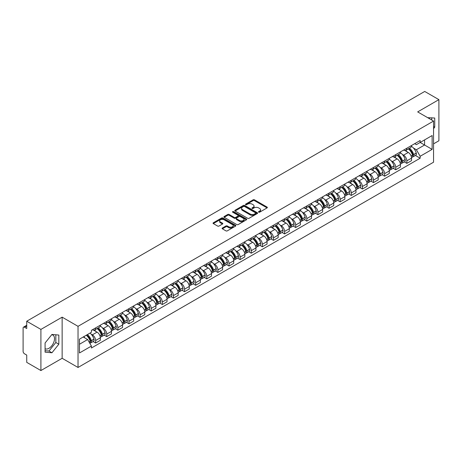 <?xml version="1.0" encoding="UTF-8"?>
<svg xmlns="http://www.w3.org/2000/svg" width="462" height="462" viewBox="0 0 462 462"><rect width="100%" height="100%" fill="white"/><g stroke="black" fill="none" stroke-linecap="round" stroke-linejoin="round"><path stroke-width="0.69" d="M258.662 212.191A0.693 0.398 0 0 0 259.644 212.191L267.076 207.9A0.988 0.572 0 0 0 267.365 207.502A0.988 0.572 0 0 0 267.076 207.097L254.487 199.827A0.988 0.572 0 0 0 253.089 199.827L245.657 204.117A0.693 0.398 0 0 0 245.455 204.4A0.693 0.398 0 0 0 245.657 204.683A0.693 0.398 0 0 0 246.633 204.683L247.597 204.129A3.165 1.825 0 0 1 252.073 204.129L253.124 204.735A3.165 1.825 0 0 1 254.048 206.023A3.165 1.825 0 0 1 253.124 207.317L252.16 207.871A0.693 0.398 0 0 0 251.957 208.154A0.693 0.398 0 0 0 252.16 208.437A0.693 0.398 0 0 0 253.141 208.437L254.1 207.883A3.165 1.825 0 0 1 258.576 207.883L259.627 208.489A3.165 1.825 0 0 1 260.551 209.783A3.165 1.825 0 0 1 259.627 211.07L258.662 211.625A0.693 0.398 0 0 0 258.46 211.908A0.693 0.398 0 0 0 258.662 212.191L258.662 211.625M427.72 117.7A7.86 4.539 -60 0 1 428.794 118.047A7.86 4.539 -60 0 1 429.631 118.803M51.732 334.713A7.86 4.539 -60 0 1 52.893 335.071A7.86 4.539 -60 0 1 54.094 341.372A7.86 4.539 -60 0 1 48.96 348.296A7.86 4.539 -60 0 1 45.08 348.712M222.384 228.009A0.988 0.572 0 0 0 222.095 228.413A0.988 0.572 0 0 0 222.384 228.817L225.918 230.856A0.988 0.572 0 0 0 227.316 230.856L235.568 226.091A0.988 0.572 0 0 0 235.857 225.687A0.988 0.572 0 0 0 235.568 225.283L222.979 218.018A0.988 0.572 0 0 0 221.581 218.018L213.328 222.782A0.988 0.572 0 0 0 213.04 223.186A0.988 0.572 0 0 0 213.328 223.591L217.596 226.051A0.988 0.572 0 0 0 218.994 226.051L222.528 224.012A0.988 0.572 0 0 0 222.817 223.608A0.988 0.572 0 0 0 222.528 223.204L220.409 221.985A2.645 1.525 0 0 1 219.635 220.905A2.645 1.525 0 0 1 221.269 219.49A2.645 1.525 0 0 1 224.151 219.825L232.438 224.607A2.645 1.525 0 0 1 233.212 225.687A2.645 1.525 0 0 1 231.583 227.102A2.645 1.525 0 0 1 228.696 226.767L227.316 225.97A0.988 0.572 0 0 0 225.918 225.97L222.384 228.009L222.384 228.817M78.032 326.328L62.145 317.157L40.91 329.412L26.732 321.229L424.722 91.453L438.9 99.636L417.671 111.896L433.558 121.067L78.032 326.328L78.032 367.463L433.558 162.202L433.558 121.067M247.667 218.301A0.988 0.572 0 0 0 249.064 218.301L257.317 213.536A0.988 0.572 0 0 0 257.605 213.132A0.988 0.572 0 0 0 257.317 212.728L244.727 205.457A0.988 0.572 0 0 0 243.33 205.457L235.077 210.222A0.988 0.572 0 0 0 234.788 210.626A0.988 0.572 0 0 0 235.077 211.03L247.667 218.301M232.94 212.341A0.693 0.398 0 0 1 233.645 212.439L233.645 211.619L246.442 219.005A0.988 0.572 0 0 1 246.731 219.41A0.988 0.572 0 0 1 246.442 219.814L238.19 224.578A0.988 0.572 0 0 1 236.792 224.578L224.203 217.307L227.737 215.286L227.737 214.466L224.203 216.505A0.988 0.572 0 0 0 223.914 216.909A0.988 0.572 0 0 0 224.203 217.307L224.203 216.505M227.737 215.286A0.988 0.572 0 0 1 229.135 215.286L229.135 214.466A0.988 0.572 0 0 0 227.737 214.466M229.135 214.466L234.24 217.411A0.988 0.572 0 0 0 235.637 217.411L237.982 216.06A0.988 0.572 0 0 0 238.271 215.656A0.988 0.572 0 0 0 237.982 215.252L232.663 212.185A0.693 0.398 0 0 1 232.461 211.902A0.693 0.398 0 0 1 232.888 211.532A0.693 0.398 0 0 1 233.645 211.619M40.91 329.412L40.91 370.547L26.732 362.364L26.732 355.082L24.526 353.805A2.015 1.161 -120 0 1 23.1 351.339L23.1 328.055A2.015 1.161 -120 0 1 23.516 327.136L26.732 325.277M433.558 143.855L438.9 140.771L438.9 99.636M40.91 370.547L62.145 358.293L78.032 367.463M26.732 321.229L26.732 328.511L24.526 327.235A2.015 1.161 -120 0 0 23.516 327.136M406.837 148.215A4.637 2.674 60 0 1 405.879 150.3L410.579 147.58A4.637 2.674 -120 0 0 411.538 145.501M402.373 154.487L403.563 155.168A4.637 2.674 60 0 1 406.837 160.845L411.544 158.131A4.637 2.674 -120 0 0 408.264 152.454L404.897 150.508M411.544 158.131L411.544 160.637L406.837 163.357L404.29 161.885M405.879 150.3A4.637 2.674 60 0 1 403.597 150.086M406.837 160.845L406.837 163.357M395.726 154.631A4.637 2.674 60 0 1 394.762 156.716L399.468 154.002A4.637 2.674 -120 0 0 400.427 151.917M393.174 168.301L395.726 169.773L400.427 167.059L400.427 164.547A4.637 2.674 -120 0 0 397.147 158.87L393.786 156.93M394.762 156.716A4.637 2.674 60 0 1 392.481 156.508M391.262 160.903L392.446 161.585A4.637 2.674 60 0 1 395.726 167.261L395.726 169.773M384.609 161.053A4.637 2.674 60 0 1 383.651 163.132L388.351 160.418A4.637 2.674 -120 0 0 389.31 158.339M382.057 174.717L384.609 176.189L389.31 173.475L389.31 170.963A4.637 2.674 -120 0 0 386.036 165.286L382.669 163.346M383.651 163.132A4.637 2.674 60 0 1 381.369 162.924M380.145 167.319L381.335 168.001A4.637 2.674 60 0 1 384.609 173.677L384.609 176.189M373.492 167.469A4.637 2.674 60 0 1 372.534 169.548L377.235 166.834A4.637 2.674 -120 0 0 378.199 164.755M370.946 181.133L373.492 182.606L378.199 179.891L378.199 177.379A4.637 2.674 -120 0 0 374.919 171.702L371.552 169.762M372.534 169.548A4.637 2.674 60 0 1 370.253 169.34M369.034 173.735L370.218 174.422A4.637 2.674 60 0 1 373.492 180.099L373.492 182.606M362.381 173.885A4.637 2.674 60 0 1 361.423 175.964L366.123 173.25A4.637 2.674 -120 0 0 367.082 171.171M359.829 187.549L362.381 189.022L367.082 186.307L367.082 183.801A4.637 2.674 -120 0 0 363.808 178.124L360.441 176.178M361.423 175.964A4.637 2.674 60 0 1 359.141 175.756M357.917 180.151L359.101 180.838A4.637 2.674 60 0 1 362.381 186.515L362.381 189.022M351.264 180.301A4.637 2.674 60 0 1 350.306 182.38L355.007 179.666A4.637 2.674 -120 0 0 355.965 177.587M348.718 193.965L351.264 195.438L355.965 192.723L355.965 190.217A4.637 2.674 -120 0 0 352.691 184.54L349.324 182.594M350.306 182.38A4.637 2.674 60 0 1 348.025 182.172M346.8 186.567L347.99 187.254A4.637 2.674 60 0 1 351.264 192.931L351.264 195.438M340.153 186.717A4.637 2.674 60 0 1 339.189 188.802L343.895 186.082A4.637 2.674 -120 0 0 344.854 184.003M337.601 200.387L340.153 201.854L344.854 199.139L344.854 196.633A4.637 2.674 -120 0 0 341.574 190.956L338.213 189.01M339.189 188.802A4.637 2.674 60 0 1 336.908 188.588M335.689 192.989L336.873 193.67A4.637 2.674 60 0 1 340.153 199.347L340.153 201.854M329.036 193.133A4.637 2.674 60 0 1 328.078 195.218L332.779 192.504A4.637 2.674 -120 0 0 333.737 190.419M326.484 206.803L329.036 208.275L333.737 205.561L333.737 203.049A4.637 2.674 -120 0 0 330.463 197.372L327.096 195.432M328.078 195.218A4.637 2.674 60 0 1 325.797 195.004M324.572 199.405L325.756 200.086A4.637 2.674 60 0 1 329.036 205.763L329.036 208.275M317.92 199.555A4.637 2.674 60 0 1 316.961 201.634L321.662 198.92A4.637 2.674 -120 0 0 322.626 196.835M315.373 213.219L317.92 214.691L322.626 211.977L322.626 209.465A4.637 2.674 -120 0 0 319.346 203.788L315.979 201.848M316.961 201.634A4.637 2.674 60 0 1 314.68 201.426M313.461 205.821L314.645 206.502A4.637 2.674 60 0 1 317.92 212.179L317.92 214.691M306.808 205.971A4.637 2.674 60 0 1 305.85 208.05L310.551 205.336A4.637 2.674 -120 0 0 311.509 203.257M304.256 219.635L306.808 221.107L311.509 218.393L311.509 215.881A4.637 2.674 -120 0 0 308.235 210.204L304.868 208.264M305.85 208.05A4.637 2.674 60 0 1 303.563 207.842M302.344 212.237L303.528 212.924A4.637 2.674 60 0 1 306.808 218.595L306.808 221.107M295.692 212.387A4.637 2.674 60 0 1 294.733 214.466L299.434 211.752A4.637 2.674 -120 0 0 300.392 209.673M293.145 226.051L295.692 227.523L300.392 224.809L300.392 222.303A4.637 2.674 -120 0 0 297.118 216.626L293.751 214.68M294.733 214.466A4.637 2.674 60 0 1 292.452 214.258M291.227 218.653L292.417 219.34A4.637 2.674 60 0 1 295.692 225.017L295.692 227.523M284.58 218.803A4.637 2.674 60 0 1 283.616 220.882L288.323 218.168A4.637 2.674 -120 0 0 289.281 216.089M282.028 232.467L284.58 233.939L289.281 231.225L289.281 228.719A4.637 2.674 -120 0 0 286.001 223.042L282.64 221.096M283.616 220.882A4.637 2.674 60 0 1 281.335 220.674M280.116 225.069L281.3 225.756A4.637 2.674 60 0 1 284.58 231.433L284.58 233.939M273.464 225.219A4.637 2.674 60 0 1 272.505 227.304L277.206 224.584A4.637 2.674 -120 0 0 278.164 222.505M270.911 238.889L273.464 240.356L278.164 237.641L278.164 235.135A4.637 2.674 -120 0 0 274.89 229.458L271.523 227.512M272.505 227.304A4.637 2.674 60 0 1 270.224 227.09M269 231.485L270.183 232.172A4.637 2.674 60 0 1 273.464 237.849L273.464 240.356M262.347 231.635A4.637 2.674 60 0 1 261.388 233.72L266.089 231.006A4.637 2.674 -120 0 0 267.053 228.921M259.8 245.305L262.347 246.777L267.053 244.063L267.053 241.551A4.637 2.674 -120 0 0 263.773 235.874L260.406 233.934M261.388 233.72A4.637 2.674 60 0 1 259.107 233.506M257.888 237.907L259.072 238.588A4.637 2.674 60 0 1 262.347 244.265L262.347 246.777M251.236 238.057A4.637 2.674 60 0 1 250.277 240.136L254.978 237.422A4.637 2.674 -120 0 0 255.936 235.337M248.683 251.721L251.236 253.193L255.936 250.479L255.936 247.967A4.637 2.674 -120 0 0 252.662 242.29L249.295 240.35M250.277 240.136A4.637 2.674 60 0 1 247.99 239.928M246.772 244.323L247.955 245.004A4.637 2.674 60 0 1 251.236 250.681L251.236 253.193M240.119 244.473A4.637 2.674 60 0 1 239.16 246.552L243.861 243.838A4.637 2.674 -120 0 0 244.82 241.759M237.572 258.137L240.119 259.609L244.82 256.895L244.82 254.383A4.637 2.674 -120 0 0 241.545 248.706L238.178 246.766M239.16 246.552A4.637 2.674 60 0 1 236.879 246.344M235.655 250.739L236.844 251.42A4.637 2.674 60 0 1 240.119 257.097L240.119 259.609M229.008 250.889A4.637 2.674 60 0 1 228.043 252.968L232.75 250.254A4.637 2.674 -120 0 0 233.708 248.175M226.455 264.553L229.008 266.025L233.708 263.311L233.708 260.805A4.637 2.674 -120 0 0 230.428 255.128L227.061 253.182M228.043 252.968A4.637 2.674 60 0 1 225.762 252.76M224.544 257.155L225.727 257.842A4.637 2.674 60 0 1 229.008 263.519L229.008 266.025M217.891 257.305A4.637 2.674 60 0 1 216.932 259.384L221.633 256.67A4.637 2.674 -120 0 0 222.592 254.591M215.338 270.969L217.891 272.441L222.592 269.727L222.592 267.221A4.637 2.674 -120 0 0 219.317 261.544L215.95 259.598M216.932 259.384A4.637 2.674 60 0 1 214.651 259.176M213.427 263.571L214.611 264.258A4.637 2.674 60 0 1 217.891 269.935L217.891 272.441M206.774 263.721A4.637 2.674 60 0 1 205.815 265.8L210.516 263.086A4.637 2.674 -120 0 0 211.481 261.007M204.227 277.385L206.774 278.857L211.481 276.143L211.481 273.637A4.637 2.674 -120 0 0 208.2 267.96L204.833 266.014M205.815 265.8A4.637 2.674 60 0 1 203.534 265.592M202.316 269.987L203.499 270.674A4.637 2.674 60 0 1 206.774 276.351L206.774 278.857M195.663 270.137A4.637 2.674 60 0 1 194.704 272.222L199.405 269.508A4.637 2.674 -120 0 0 200.364 267.423M193.11 283.807L195.663 285.279L200.364 282.559L200.364 280.053A4.637 2.674 -120 0 0 197.083 274.376L193.722 272.436M194.704 272.222A4.637 2.674 60 0 1 192.417 272.008M191.199 276.409L192.383 277.09A4.637 2.674 60 0 1 195.663 282.767L195.663 285.279M184.546 276.559A4.637 2.674 60 0 1 183.587 278.638L188.288 275.924A4.637 2.674 -120 0 0 189.247 273.839M181.999 290.223L184.546 291.695L189.247 288.981L189.247 286.469A4.637 2.674 -120 0 0 185.972 280.792L182.606 278.852M183.587 278.638A4.637 2.674 60 0 1 181.306 278.43M180.082 282.825L181.271 283.506A4.637 2.674 60 0 1 184.546 289.183L184.546 291.695M173.429 282.975A4.637 2.674 60 0 1 172.47 285.054L177.177 282.34A4.637 2.674 -120 0 0 178.136 280.261M170.882 296.639L173.435 298.111L178.136 295.397L178.136 292.885A4.637 2.674 -120 0 0 174.855 287.208L171.489 285.268M172.47 285.054A4.637 2.674 60 0 1 170.189 284.846M168.971 289.241L170.155 289.922A4.637 2.674 60 0 1 173.435 295.599L173.435 298.111M162.318 289.391A4.637 2.674 60 0 1 161.359 291.47L166.06 288.756A4.637 2.674 -120 0 0 167.019 286.677M159.765 303.055L162.318 304.527L167.019 301.813L167.019 299.301A4.637 2.674 -120 0 0 163.744 293.63L160.378 291.684M161.359 291.47A4.637 2.674 60 0 1 159.078 291.262M157.854 295.657L159.038 296.344A4.637 2.674 60 0 1 162.318 302.021L162.318 304.527M151.201 295.807A4.637 2.674 60 0 1 150.242 297.886L154.943 295.172A4.637 2.674 -120 0 0 155.908 293.093M148.654 309.471L151.201 310.943L155.908 308.229L155.908 305.723A4.637 2.674 -120 0 0 152.627 300.046L149.261 298.1M150.242 297.886A4.637 2.674 60 0 1 147.961 297.678M146.743 302.073L147.927 302.76A4.637 2.674 60 0 1 151.201 308.437L151.201 310.943M140.09 302.223A4.637 2.674 60 0 1 139.126 304.302L143.832 301.588A4.637 2.674 -120 0 0 144.791 299.509M137.537 315.887L140.09 317.359L144.791 314.645L144.791 312.139A4.637 2.674 -120 0 0 141.511 306.462L138.15 304.516M139.126 304.302A4.637 2.674 60 0 1 136.844 304.094M135.626 308.489L136.81 309.176A4.637 2.674 60 0 1 140.09 314.853L140.09 317.359M128.973 308.639A4.637 2.674 60 0 1 128.014 310.724L132.715 308.01A4.637 2.674 -120 0 0 133.674 305.925M126.426 322.309L128.973 323.781L133.674 321.061L133.674 318.555A4.637 2.674 -120 0 0 130.4 312.878L127.033 310.938M128.014 310.724A4.637 2.674 60 0 1 125.733 310.51M124.509 314.911L125.699 315.592A4.637 2.674 60 0 1 128.973 321.269L128.973 323.781M117.856 315.055A4.637 2.674 60 0 1 116.898 317.14L121.604 314.426A4.637 2.674 -120 0 0 122.563 312.341M115.309 328.725L117.856 330.197L122.563 327.483L122.563 324.971A4.637 2.674 -120 0 0 119.283 319.294L115.916 317.354M116.898 317.14A4.637 2.674 60 0 1 114.616 316.932M113.398 321.327L114.582 322.008A4.637 2.674 60 0 1 117.856 327.685L117.856 330.197M106.745 321.477A4.637 2.674 60 0 1 105.786 323.556L110.487 320.842A4.637 2.674 -120 0 0 111.446 318.763M104.193 335.141L106.745 336.613L111.446 333.899L111.446 331.387A4.637 2.674 -120 0 0 108.172 325.71L104.805 323.77M105.786 323.556A4.637 2.674 60 0 1 103.505 323.348M102.281 327.743L103.465 328.424A4.637 2.674 60 0 1 106.745 334.101L106.745 336.613M95.628 327.893A4.637 2.674 60 0 1 94.67 329.972L99.37 327.258A4.637 2.674 -120 0 0 100.335 325.179M93.081 341.557L95.628 343.029L100.335 340.315L100.335 337.803A4.637 2.674 -120 0 0 97.055 332.126L93.688 330.186M94.67 329.972A4.637 2.674 60 0 1 92.388 329.764M91.164 334.159L92.354 334.846A4.637 2.674 60 0 1 95.628 340.523L95.628 343.029M414.714 143.67L416.383 144.641L432.132 135.545L424.578 139.905L424.578 145.01L416.383 149.74L413.49 148.065M79.458 344.265L87.653 339.535L91.424 346.073L79.458 352.985L79.458 339.16L91.424 332.253L91.424 330.318L420.16 140.523L420.16 142.458L432.132 149.37L420.16 156.277L416.383 149.74M432.132 135.545L432.132 149.37M91.424 346.073L91.424 348.007L420.16 158.212L420.16 156.277M433.558 128.655L434.73 127.194L434.73 118.029L427.656 117.66M62.145 317.157L62.145 358.293M45.08 352.159L51.958 352.772L58.83 344.219L58.83 335.054L51.958 334.436L45.08 342.989L45.08 352.159M87.653 339.535L83.235 336.983M415.402 155.463L420.16 158.212M431.739 120.022L431.739 117.758M433.558 126.519L434.73 127.194M45.08 350.698L48.96 351.045L55.838 342.492L55.838 334.783M48.96 351.045L51.958 352.772M55.838 342.492L58.83 344.219M258.939 212.289L259.627 211.896A3.165 1.825 0 0 0 260.551 210.603L260.551 209.783M254.048 206.023L254.048 206.849A3.165 1.825 0 0 1 253.124 208.143L252.437 208.535M267.076 207.097L267.076 207.9L254.487 200.652A0.988 0.572 0 0 0 253.089 200.652L245.934 204.782M257.317 212.728L257.317 213.536L244.727 206.283A0.988 0.572 0 0 0 243.33 206.283L235.094 211.042M255.567 213.415A0.693 0.398 0 0 0 255.775 213.132A0.693 0.398 0 0 0 255.567 212.849L244.519 206.468A0.693 0.398 0 0 0 243.543 206.468L242.527 207.057A3.165 1.825 0 0 0 241.597 208.345A3.165 1.825 0 0 0 242.527 209.638L250.081 213.998A3.165 1.825 0 0 0 254.556 213.998L255.567 213.415L255.567 214.235A0.693 0.398 0 0 0 255.775 213.952L255.775 213.132M241.597 208.345L241.597 209.171A3.165 1.825 0 0 0 242.527 210.464L242.527 209.638M255.567 214.235L254.556 214.824A3.165 1.825 0 0 1 250.081 214.824L242.527 210.464M229.135 215.286L234.24 218.231A0.988 0.572 0 0 0 235.637 218.231L237.982 216.88A0.988 0.572 0 0 0 238.271 216.476L238.271 215.656M233.645 212.439L246.431 219.82M239.535 220.472A2.645 1.525 0 0 0 242.423 220.801A2.645 1.525 0 0 0 244.052 219.392A2.645 1.525 0 0 0 243.278 218.312L240.361 216.626A0.988 0.572 0 0 0 238.958 216.626L236.619 217.977A0.988 0.572 0 0 0 236.33 218.382A0.988 0.572 0 0 0 236.619 218.786L239.535 220.472L239.535 221.292A2.645 1.525 0 0 0 242.423 221.621A2.645 1.525 0 0 0 244.052 220.212L244.052 219.392M236.33 218.382L236.33 219.202A0.988 0.572 0 0 0 236.619 219.606L236.619 218.786M239.535 221.292L236.619 219.606M233.212 225.687L233.212 226.513A2.645 1.525 0 0 1 231.583 227.922A2.645 1.525 0 0 1 228.696 227.593L227.316 226.796A0.988 0.572 0 0 0 225.918 226.796L222.401 228.823M219.635 220.905L219.635 221.725A2.645 1.525 0 0 0 220.409 222.805L220.409 221.985M222.511 224.018L220.409 222.805M235.568 225.283L235.568 226.091L222.979 218.838A0.988 0.572 0 0 0 221.581 218.838L213.34 223.596M408.587 148.735A6.347 3.667 60 0 1 408.622 148.752A6.347 3.667 60 0 1 412.797 154.447L412.832 154.579A1.236 0.71 60 0 1 412.641 155.55A1.236 0.71 60 0 1 412.612 155.561M408.31 148.891A7.658 4.424 60 0 1 412.52 155.215L412.554 155.342A2.547 1.467 60 0 1 412.156 157.34L411.521 157.709M412.589 156.78A2.547 1.467 -120 0 0 413.294 156.682A2.547 1.467 -120 0 0 413.698 154.683L413.657 154.556A7.658 4.424 -120 0 0 409.447 148.238M411.446 146.315A7.658 4.424 60 0 1 416.256 153.055L416.297 153.182A2.547 1.467 60 0 1 415.892 155.18L413.294 156.682M405.7 150.387A7.658 4.424 60 0 1 407.299 151.894M411.018 151.906L411.994 152.472M397.476 155.151A6.347 3.667 60 0 1 397.505 155.168A6.347 3.667 60 0 1 401.68 160.863L401.721 160.995A1.236 0.71 60 0 1 401.524 161.966A1.236 0.71 60 0 1 401.495 161.983M397.193 155.313A7.658 4.424 60 0 1 401.403 161.631L401.443 161.764A2.547 1.467 60 0 1 401.039 163.756L400.41 164.125M401.472 163.196A2.547 1.467 -120 0 0 402.177 163.098A2.547 1.467 -120 0 0 402.581 161.105L402.546 160.972A7.658 4.424 -120 0 0 398.336 154.655M400.329 152.731A7.658 4.424 60 0 1 405.145 159.471L405.18 159.604A2.547 1.467 60 0 1 404.781 161.596L402.177 163.098M394.583 156.803A7.658 4.424 60 0 1 396.182 158.316M399.907 158.322L400.883 158.888M386.359 161.567A6.347 3.667 60 0 1 386.388 161.585A6.347 3.667 60 0 1 390.569 167.284L390.604 167.411A1.236 0.71 60 0 1 390.407 168.382A1.236 0.71 60 0 1 390.384 168.399M386.082 161.729A7.658 4.424 60 0 1 390.292 168.047L390.326 168.18A2.547 1.467 60 0 1 389.922 170.178L389.293 170.542M390.361 169.612A2.547 1.467 -120 0 0 391.066 169.519A2.547 1.467 -120 0 0 391.464 167.521L391.429 167.388A7.658 4.424 -120 0 0 387.22 161.071M389.218 159.147A7.658 4.424 60 0 1 394.028 165.887L394.069 166.02A2.547 1.467 60 0 1 393.664 168.018L391.066 169.519M383.472 163.219A7.658 4.424 60 0 1 385.071 164.732M388.79 164.743L389.766 165.304M375.242 167.983A6.347 3.667 60 0 1 375.277 168.001A6.347 3.667 60 0 1 379.452 173.7L379.493 173.833A1.236 0.71 60 0 1 379.296 174.798A1.236 0.71 60 0 1 379.267 174.815M374.965 168.145A7.658 4.424 60 0 1 379.175 174.463L379.21 174.596A2.547 1.467 60 0 1 378.811 176.594L378.176 176.958M379.244 176.028A2.547 1.467 -120 0 0 379.949 175.935A2.547 1.467 -120 0 0 380.353 173.937L380.313 173.804A7.658 4.424 -120 0 0 376.108 167.487M378.101 165.569A7.658 4.424 60 0 1 382.917 172.303L382.952 172.436A2.547 1.467 60 0 1 382.553 174.434L379.949 175.935M372.355 169.635A7.658 4.424 60 0 1 373.954 171.148M377.679 171.159L378.655 171.72M364.131 174.399A6.347 3.667 60 0 1 364.16 174.422A6.347 3.667 60 0 1 368.341 180.116L368.376 180.249A1.236 0.71 60 0 1 368.179 181.22A1.236 0.71 60 0 1 368.15 181.231M363.854 174.561A7.658 4.424 60 0 1 368.058 180.879L368.099 181.012A2.547 1.467 60 0 1 367.694 183.01L367.065 183.374M368.133 182.444A2.547 1.467 -120 0 0 368.838 182.351A2.547 1.467 -120 0 0 369.236 180.353L369.202 180.22A7.658 4.424 -120 0 0 364.992 173.903M366.984 171.985A7.658 4.424 60 0 1 371.8 178.719L371.841 178.852A2.547 1.467 60 0 1 371.436 180.85L368.838 182.351M361.238 176.057A7.658 4.424 60 0 1 362.837 177.564M366.562 177.575L367.538 178.136M353.014 180.821A6.347 3.667 60 0 1 353.049 180.838A6.347 3.667 60 0 1 357.224 186.532L357.259 186.665A1.236 0.71 60 0 1 357.068 187.636A1.236 0.71 60 0 1 357.039 187.647M352.737 180.977A7.658 4.424 60 0 1 356.947 187.295L356.982 187.428A2.547 1.467 60 0 1 356.583 189.426L355.948 189.79M357.016 188.866A2.547 1.467 -120 0 0 357.721 188.767A2.547 1.467 -120 0 0 358.125 186.769L358.085 186.636A7.658 4.424 -120 0 0 353.875 180.319M355.873 178.401A7.658 4.424 60 0 1 360.683 185.135L360.724 185.268A2.547 1.467 60 0 1 360.32 187.266L357.721 188.767M350.127 182.473A7.658 4.424 60 0 1 351.726 183.98M355.445 183.992L356.421 184.557M341.903 187.237A6.347 3.667 60 0 1 341.932 187.254A6.347 3.667 60 0 1 346.107 192.949L346.148 193.081A1.236 0.71 60 0 1 345.951 194.052A1.236 0.71 60 0 1 345.923 194.063M341.62 187.393A7.658 4.424 60 0 1 345.83 193.717L345.871 193.844A2.547 1.467 60 0 1 345.466 195.842L344.831 196.206M345.899 195.282A2.547 1.467 -120 0 0 346.604 195.183A2.547 1.467 -120 0 0 347.008 193.185L346.974 193.058A7.658 4.424 -120 0 0 342.764 186.735M344.756 184.817A7.658 4.424 60 0 1 349.572 191.557L349.607 191.684A2.547 1.467 60 0 1 349.208 193.682L346.604 195.183M339.01 188.889A7.658 4.424 60 0 1 340.609 190.396M344.334 190.408L345.31 190.973M330.786 193.653A6.347 3.667 60 0 1 330.815 193.67A6.347 3.667 60 0 1 334.996 199.365L335.031 199.497A1.236 0.71 60 0 1 334.834 200.468A1.236 0.71 60 0 1 334.811 200.485M330.509 193.815A7.658 4.424 60 0 1 334.719 200.133L334.754 200.26A2.547 1.467 60 0 1 334.349 202.258L333.72 202.627M334.788 201.698A2.547 1.467 -120 0 0 335.493 201.599A2.547 1.467 -120 0 0 335.891 199.607L335.857 199.474A7.658 4.424 -120 0 0 331.647 193.156M333.645 191.233A7.658 4.424 60 0 1 338.455 197.973L338.496 198.106A2.547 1.467 60 0 1 338.092 200.098L335.493 201.599M327.899 195.305A7.658 4.424 60 0 1 329.493 196.818M333.218 196.824L334.193 197.389M319.669 200.069A6.347 3.667 60 0 1 319.704 200.086A6.347 3.667 60 0 1 323.879 205.786L323.92 205.913A1.236 0.71 60 0 1 323.723 206.884A1.236 0.71 60 0 1 323.695 206.901M319.392 200.231A7.658 4.424 60 0 1 323.602 206.549L323.637 206.681A2.547 1.467 60 0 1 323.238 208.68L322.603 209.043M323.671 208.114A2.547 1.467 -120 0 0 324.376 208.021A2.547 1.467 -120 0 0 324.78 206.023L324.74 205.89A7.658 4.424 -120 0 0 320.536 199.572M322.528 197.649A7.658 4.424 60 0 1 327.344 204.389L327.379 204.522A2.547 1.467 60 0 1 326.981 206.52L324.376 208.021M316.782 201.721A7.658 4.424 60 0 1 318.382 203.234M322.106 203.245L323.082 203.806M308.558 206.485A6.347 3.667 60 0 1 308.587 206.502A6.347 3.667 60 0 1 312.762 212.202L312.803 212.335A1.236 0.71 60 0 1 312.607 213.3A1.236 0.71 60 0 1 312.578 213.317M308.281 206.647A7.658 4.424 60 0 1 312.485 212.965L312.526 213.097A2.547 1.467 60 0 1 312.121 215.096L311.492 215.459M312.56 214.53A2.547 1.467 -120 0 0 313.265 214.437A2.547 1.467 -120 0 0 313.663 212.439L313.629 212.306A7.658 4.424 -120 0 0 309.419 205.988M311.411 204.071A7.658 4.424 60 0 1 316.227 210.805L316.268 210.938A2.547 1.467 60 0 1 315.864 212.936L313.265 214.437M305.665 208.137A7.658 4.424 60 0 1 307.265 209.65M310.99 209.661L311.966 210.222M297.441 212.901A6.347 3.667 60 0 1 297.476 212.924A6.347 3.667 60 0 1 301.651 218.618L301.686 218.751A1.236 0.71 60 0 1 301.495 219.716A1.236 0.71 60 0 1 301.467 219.733M297.164 213.063A7.658 4.424 60 0 1 301.374 219.381L301.409 219.514A2.547 1.467 60 0 1 301.01 221.512L300.375 221.875M301.443 220.946A2.547 1.467 -120 0 0 302.148 220.853A2.547 1.467 -120 0 0 302.552 218.855L302.512 218.722A7.658 4.424 -120 0 0 298.302 212.405M300.3 210.487A7.658 4.424 60 0 1 305.111 217.221L305.151 217.354A2.547 1.467 60 0 1 304.747 219.352L302.148 220.853M294.554 214.559A7.658 4.424 60 0 1 296.154 216.066M299.873 216.077L300.849 216.638M286.325 219.323A6.347 3.667 60 0 1 286.359 219.34A6.347 3.667 60 0 1 290.534 225.034L290.575 225.167A1.236 0.71 60 0 1 290.379 226.137A1.236 0.71 60 0 1 290.35 226.149M286.047 219.479A7.658 4.424 60 0 1 290.257 225.797L290.298 225.93A2.547 1.467 60 0 1 289.893 227.928L289.258 228.292M290.327 227.368A2.547 1.467 -120 0 0 291.031 227.269A2.547 1.467 -120 0 0 291.435 225.271L291.401 225.138A7.658 4.424 -120 0 0 287.191 218.821M289.183 216.903A7.658 4.424 60 0 1 293.999 223.637L294.034 223.77A2.547 1.467 60 0 1 293.636 225.768L291.031 227.269M283.437 220.975A7.658 4.424 60 0 1 285.037 222.482M288.762 222.493L289.738 223.059M275.213 225.739A6.347 3.667 60 0 1 275.242 225.756A6.347 3.667 60 0 1 279.423 231.45L279.458 231.583A1.236 0.71 60 0 1 279.262 232.553A1.236 0.71 60 0 1 279.239 232.565M274.936 225.895A7.658 4.424 60 0 1 279.146 232.219L279.181 232.346A2.547 1.467 60 0 1 278.777 234.344L278.147 234.708M279.215 233.784A2.547 1.467 -120 0 0 279.92 233.685A2.547 1.467 -120 0 0 280.318 231.687L280.284 231.56A7.658 4.424 -120 0 0 276.074 225.237M278.072 223.319A7.658 4.424 60 0 1 282.883 230.059L282.923 230.186A2.547 1.467 60 0 1 282.519 232.184L279.92 233.685M272.326 227.391A7.658 4.424 60 0 1 273.92 228.898M277.645 228.909L278.621 229.475M264.097 232.155A6.347 3.667 60 0 1 264.131 232.172A6.347 3.667 60 0 1 268.307 237.866L268.347 237.999A1.236 0.71 60 0 1 268.151 238.97A1.236 0.71 60 0 1 268.122 238.987M263.819 232.317A7.658 4.424 60 0 1 268.029 238.635L268.064 238.762A2.547 1.467 60 0 1 267.665 240.76L267.03 241.129M268.099 240.2A2.547 1.467 -120 0 0 268.803 240.101A2.547 1.467 -120 0 0 269.207 238.103L269.167 237.976A7.658 4.424 -120 0 0 264.963 231.658M266.955 229.735A7.658 4.424 60 0 1 271.772 236.475L271.806 236.608A2.547 1.467 60 0 1 271.402 238.6L268.803 240.101M261.209 233.807A7.658 4.424 60 0 1 262.809 235.314M266.534 235.325L267.51 235.891M252.985 238.571A6.347 3.667 60 0 1 253.014 238.588A6.347 3.667 60 0 1 257.19 244.288L257.23 244.415A1.236 0.71 60 0 1 257.034 245.386A1.236 0.71 60 0 1 257.005 245.403M252.708 238.733A7.658 4.424 60 0 1 256.912 245.051L256.953 245.183A2.547 1.467 60 0 1 256.549 247.182L255.919 247.545M256.988 246.616A2.547 1.467 -120 0 0 257.692 246.523A2.547 1.467 -120 0 0 258.091 244.525L258.056 244.392A7.658 4.424 -120 0 0 253.846 238.074M255.838 236.151A7.658 4.424 60 0 1 260.655 242.891L260.689 243.024A2.547 1.467 60 0 1 260.291 245.022L257.692 246.523M250.092 240.223A7.658 4.424 60 0 1 251.692 241.736M255.417 241.742L256.393 242.307M241.869 244.987A6.347 3.667 60 0 1 241.903 245.004A6.347 3.667 60 0 1 246.079 250.704L246.113 250.831A1.236 0.71 60 0 1 245.923 251.802A1.236 0.71 60 0 1 245.894 251.819M241.591 245.149A7.658 4.424 60 0 1 245.801 251.467L245.836 251.599A2.547 1.467 60 0 1 245.438 253.598L244.802 253.961M245.871 253.032A2.547 1.467 -120 0 0 246.575 252.939A2.547 1.467 -120 0 0 246.979 250.941L246.939 250.808A7.658 4.424 -120 0 0 242.729 244.49M244.727 242.573A7.658 4.424 60 0 1 249.538 249.307L249.578 249.44A2.547 1.467 60 0 1 249.174 251.438L246.575 252.939M238.981 246.639A7.658 4.424 60 0 1 240.581 248.152M244.3 248.163L245.276 248.723M230.752 251.403A6.347 3.667 60 0 1 230.786 251.42A6.347 3.667 60 0 1 234.962 257.12L235.002 257.253A1.236 0.71 60 0 1 234.806 258.218A1.236 0.71 60 0 1 234.777 258.235M230.474 251.565A7.658 4.424 60 0 1 234.684 257.883L234.725 258.015A2.547 1.467 60 0 1 234.321 260.014L233.685 260.377M234.754 259.448A2.547 1.467 -120 0 0 235.458 259.355A2.547 1.467 -120 0 0 235.863 257.357L235.822 257.224A7.658 4.424 -120 0 0 231.618 250.906M233.61 248.989A7.658 4.424 60 0 1 238.427 255.723L238.461 255.856A2.547 1.467 60 0 1 238.063 257.854L235.458 259.355M227.864 253.06A7.658 4.424 60 0 1 229.464 254.568M233.189 254.579L234.165 255.14M219.641 257.819A6.347 3.667 60 0 1 219.669 257.842A6.347 3.667 60 0 1 223.851 263.536L223.885 263.669A1.236 0.71 60 0 1 223.689 264.639A1.236 0.71 60 0 1 223.666 264.651M219.363 257.981A7.658 4.424 60 0 1 223.568 264.299L223.608 264.431A2.547 1.467 60 0 1 223.204 266.43L222.574 266.793M223.643 265.869A2.547 1.467 -120 0 0 224.347 265.771A2.547 1.467 -120 0 0 224.746 263.773L224.711 263.64A7.658 4.424 -120 0 0 220.501 257.322M222.499 255.405A7.658 4.424 60 0 1 227.31 262.139L227.35 262.272A2.547 1.467 60 0 1 226.946 264.27L224.347 265.771M216.747 259.477A7.658 4.424 60 0 1 218.347 260.984M222.072 260.995L223.048 261.561M208.524 264.241A6.347 3.667 60 0 1 208.558 264.258A6.347 3.667 60 0 1 212.734 269.952L212.774 270.085A1.236 0.71 60 0 1 212.578 271.055A1.236 0.71 60 0 1 212.549 271.067M208.247 264.397A7.658 4.424 60 0 1 212.456 270.715L212.491 270.848A2.547 1.467 60 0 1 212.093 272.846L211.457 273.209M212.526 272.285A2.547 1.467 -120 0 0 213.23 272.187A2.547 1.467 -120 0 0 213.635 270.189L213.594 270.062A7.658 4.424 -120 0 0 209.39 263.738M211.382 261.821A7.658 4.424 60 0 1 216.199 268.561L216.233 268.688A2.547 1.467 60 0 1 215.829 270.686L213.23 272.187M205.636 265.893A7.658 4.424 60 0 1 207.236 267.4M210.961 267.411L211.937 267.977M197.413 270.657A6.347 3.667 60 0 1 197.441 270.674A6.347 3.667 60 0 1 201.617 276.368L201.657 276.501A1.236 0.71 60 0 1 201.461 277.471A1.236 0.71 60 0 1 201.432 277.483M197.135 270.819A7.658 4.424 60 0 1 201.34 277.136L201.38 277.264A2.547 1.467 60 0 1 200.976 279.262L200.346 279.631M201.409 278.702A2.547 1.467 -120 0 0 202.119 278.603A2.547 1.467 -120 0 0 202.518 276.605L202.483 276.478A7.658 4.424 -120 0 0 198.273 270.16M200.265 268.237A7.658 4.424 60 0 1 205.082 274.977L205.116 275.104A2.547 1.467 60 0 1 204.718 277.102L202.119 278.603M194.519 272.309A7.658 4.424 60 0 1 196.119 273.816M199.844 273.827L200.82 274.393M186.296 277.073A6.347 3.667 60 0 1 186.33 277.09A6.347 3.667 60 0 1 190.506 282.784L190.54 282.917A1.236 0.71 60 0 1 190.35 283.887A1.236 0.71 60 0 1 190.321 283.905M186.019 277.235A7.658 4.424 60 0 1 190.228 283.553L190.263 283.685A2.547 1.467 60 0 1 189.865 285.678L189.229 286.047M190.298 285.118A2.547 1.467 -120 0 0 191.002 285.025A2.547 1.467 -120 0 0 191.407 283.027L191.366 282.894A7.658 4.424 -120 0 0 187.156 276.576M189.154 274.653A7.658 4.424 60 0 1 193.965 281.393L194.005 281.525A2.547 1.467 60 0 1 193.601 283.524L191.002 285.025M183.408 278.725A7.658 4.424 60 0 1 185.008 280.238M188.727 280.243L189.703 280.809M175.179 283.489A6.347 3.667 60 0 1 175.213 283.506A6.347 3.667 60 0 1 179.389 289.206L179.429 289.333A1.236 0.71 60 0 1 179.233 290.303A1.236 0.71 60 0 1 179.204 290.321M174.902 283.651A7.658 4.424 60 0 1 179.112 289.969L179.152 290.101A2.547 1.467 60 0 1 178.748 292.1L178.113 292.463M179.181 291.534A2.547 1.467 -120 0 0 179.885 291.441A2.547 1.467 -120 0 0 180.29 289.443L180.249 289.31A7.658 4.424 -120 0 0 176.045 282.992M178.037 281.069A7.658 4.424 60 0 1 182.854 287.809L182.888 287.942A2.547 1.467 60 0 1 182.49 289.94L179.885 291.441M172.291 285.141A7.658 4.424 60 0 1 173.891 286.654M177.616 286.665L178.592 287.225M164.068 289.905A6.347 3.667 60 0 1 164.097 289.922A6.347 3.667 60 0 1 168.278 295.622L168.312 295.755A1.236 0.71 60 0 1 168.116 296.719A1.236 0.71 60 0 1 168.087 296.737M163.791 290.067A7.658 4.424 60 0 1 167.995 296.385L168.035 296.517A2.547 1.467 60 0 1 167.631 298.516L167.001 298.879M168.07 297.95A2.547 1.467 -120 0 0 168.774 297.857A2.547 1.467 -120 0 0 169.173 295.859L169.138 295.726A7.658 4.424 -120 0 0 164.928 289.408M166.926 287.491A7.658 4.424 60 0 1 171.737 294.225L171.777 294.358A2.547 1.467 60 0 1 171.373 296.356L168.774 297.857M161.174 291.562A7.658 4.424 60 0 1 162.774 293.07M166.499 293.081L167.475 293.641M152.951 296.321A6.347 3.667 60 0 1 152.986 296.344A6.347 3.667 60 0 1 157.161 302.038L157.196 302.171A1.236 0.71 60 0 1 157.005 303.141A1.236 0.71 60 0 1 156.976 303.153M152.674 296.483A7.658 4.424 60 0 1 156.884 302.801L156.918 302.933A2.547 1.467 60 0 1 156.52 304.932L155.885 305.295M156.953 304.371A2.547 1.467 -120 0 0 157.657 304.273A2.547 1.467 -120 0 0 158.062 302.275L158.021 302.142A7.658 4.424 -120 0 0 153.817 295.824M155.81 293.907A7.658 4.424 60 0 1 160.626 300.641L160.66 300.774A2.547 1.467 60 0 1 160.256 302.772L157.657 304.273M150.063 297.978A7.658 4.424 60 0 1 151.663 299.486M155.382 299.497L156.364 300.063M141.84 302.743A6.347 3.667 60 0 1 141.869 302.76A6.347 3.667 60 0 1 146.044 308.454L146.084 308.587A1.236 0.71 60 0 1 145.888 309.557A1.236 0.71 60 0 1 145.859 309.569M141.563 302.899A7.658 4.424 60 0 1 145.767 309.217L145.807 309.349A2.547 1.467 60 0 1 145.403 311.348L144.773 311.711M145.836 310.787A2.547 1.467 -120 0 0 146.546 310.689A2.547 1.467 -120 0 0 146.945 308.691L146.91 308.558A7.658 4.424 -120 0 0 142.7 302.24M144.693 300.323A7.658 4.424 60 0 1 149.509 307.057L149.544 307.19A2.547 1.467 60 0 1 149.145 309.188L146.546 310.689M138.946 304.394A7.658 4.424 60 0 1 140.546 305.902M144.271 305.913L145.247 306.479M130.723 309.159A6.347 3.667 60 0 1 130.758 309.176A6.347 3.667 60 0 1 134.933 314.87L134.968 315.003A1.236 0.71 60 0 1 134.777 315.973A1.236 0.71 60 0 1 134.748 315.985M130.446 309.321A7.658 4.424 60 0 1 134.656 315.638L134.69 315.765A2.547 1.467 60 0 1 134.292 317.764L133.657 318.133M134.725 317.203A2.547 1.467 -120 0 0 135.43 317.105A2.547 1.467 -120 0 0 135.834 315.107L135.793 314.98A7.658 4.424 -120 0 0 131.583 308.662M133.582 306.739A7.658 4.424 60 0 1 138.392 313.479L138.433 313.606A2.547 1.467 60 0 1 138.028 315.604L135.43 317.105M127.835 310.811A7.658 4.424 60 0 1 129.435 312.318M133.154 312.329L134.13 312.895M119.606 315.575A6.347 3.667 60 0 1 119.641 315.592A6.347 3.667 60 0 1 123.816 321.286L123.856 321.419A1.236 0.71 60 0 1 123.66 322.389A1.236 0.71 60 0 1 123.631 322.407M119.329 315.737A7.658 4.424 60 0 1 123.539 322.054L123.579 322.187A2.547 1.467 60 0 1 123.175 324.18L122.54 324.549M123.608 323.619A2.547 1.467 -120 0 0 124.313 323.521A2.547 1.467 -120 0 0 124.717 321.529L124.676 321.396A7.658 4.424 -120 0 0 120.472 315.078M122.465 313.155A7.658 4.424 60 0 1 127.281 319.895L127.316 320.027A2.547 1.467 60 0 1 126.917 322.026L124.313 323.521M116.719 317.227A7.658 4.424 60 0 1 118.318 318.74M122.043 318.745L123.019 319.311M108.495 321.991A6.347 3.667 60 0 1 108.524 322.008A6.347 3.667 60 0 1 112.705 327.708L112.74 327.835A1.236 0.71 60 0 1 112.543 328.805A1.236 0.71 60 0 1 112.514 328.823M108.218 322.153A7.658 4.424 60 0 1 112.422 328.47L112.462 328.603A2.547 1.467 60 0 1 112.058 330.601L111.429 330.965M112.497 330.035A2.547 1.467 -120 0 0 113.202 329.943A2.547 1.467 -120 0 0 113.6 327.945L113.565 327.812A7.658 4.424 -120 0 0 109.355 321.494M111.348 319.571A7.658 4.424 60 0 1 116.164 326.311L116.205 326.443A2.547 1.467 60 0 1 115.8 328.442L113.202 329.943M105.602 323.643A7.658 4.424 60 0 1 107.201 325.156M110.926 325.167L111.902 325.727M97.378 328.407A6.347 3.667 60 0 1 97.413 328.424A6.347 3.667 60 0 1 101.588 334.124L101.623 334.257A1.236 0.71 60 0 1 101.432 335.221A1.236 0.71 60 0 1 101.403 335.239M97.101 328.569A7.658 4.424 60 0 1 101.311 334.886L101.345 335.019A2.547 1.467 60 0 1 100.947 337.017L100.312 337.381M101.38 336.452A2.547 1.467 -120 0 0 102.085 336.359A2.547 1.467 -120 0 0 102.489 334.361L102.449 334.228A7.658 4.424 -120 0 0 98.239 327.91M100.237 325.993A7.658 4.424 60 0 1 105.053 332.727L105.088 332.859A2.547 1.467 60 0 1 104.683 334.858L102.085 336.359M94.491 330.064A7.658 4.424 60 0 1 96.09 331.572M99.809 331.583L100.791 332.143M86.608 335.037A6.347 3.667 60 0 1 90.471 340.54L90.512 340.673A1.236 0.71 60 0 1 90.315 341.643A1.236 0.71 60 0 1 90.286 341.655M86.284 335.221A7.658 4.424 60 0 1 90.194 341.303L90.234 341.435A2.547 1.467 60 0 1 89.882 343.399M90.263 342.873A2.547 1.467 -120 0 0 90.968 342.775A2.547 1.467 -120 0 0 91.372 340.777L91.337 340.644A7.658 4.424 -120 0 0 87.422 334.563M90.026 333.062A7.658 4.424 60 0 1 93.936 339.143L93.971 339.275A2.547 1.467 60 0 1 93.572 341.274L90.968 342.775M83.686 336.723A7.658 4.424 60 0 1 84.973 337.988M88.698 337.999L89.674 338.565M106.745 334.101L111.446 331.387M117.856 327.685L122.563 324.971M128.973 321.269L133.674 318.555M140.09 314.853L144.791 312.139M151.201 308.437L155.908 305.723M162.318 302.021L167.019 299.301M173.435 295.599L178.136 292.885M184.546 289.183L189.247 286.469M195.663 282.767L200.364 280.053M206.774 276.351L211.481 273.637M217.891 269.935L222.592 267.221M229.008 263.519L233.708 260.805M240.119 257.097L244.82 254.383M251.236 250.681L255.936 247.967M262.347 244.265L267.053 241.551M273.464 237.849L278.164 235.135M284.58 231.433L289.281 228.719M295.692 225.017L300.392 222.303M306.808 218.595L311.509 215.881M317.92 212.179L322.626 209.465M329.036 205.763L333.737 203.049M340.153 199.347L344.854 196.633M351.264 192.931L355.965 190.217M362.381 186.515L367.082 183.801M373.492 180.099L378.199 177.379M384.609 173.677L389.31 170.963M395.726 167.261L400.427 164.547M95.628 340.523L100.335 337.803M92.354 334.846L97.055 332.126M103.465 328.424L108.172 325.71M114.582 322.008L119.283 319.294M125.699 315.592L130.4 312.878M136.81 309.176L141.511 306.462M147.927 302.76L152.627 300.046M159.038 296.344L163.744 293.63M170.155 289.922L174.855 287.208M181.271 283.506L185.972 280.792M192.383 277.09L197.083 274.376M203.499 270.674L208.2 267.96M214.611 264.258L219.317 261.544M225.727 257.842L230.428 255.128M236.844 251.42L241.545 248.706M247.955 245.004L252.662 242.29M259.072 238.588L263.773 235.874M270.183 232.172L274.89 229.458M281.3 225.756L286.001 223.042M292.417 219.34L297.118 216.626M303.528 212.924L308.235 210.204M314.645 206.502L319.346 203.788M325.756 200.086L330.463 197.372M336.873 193.67L341.574 190.956M347.99 187.254L352.691 184.54M359.101 180.838L363.808 178.124M370.218 174.422L374.919 171.702M381.335 168.001L386.036 165.286M392.446 161.585L397.147 158.87M403.563 155.168L408.264 152.454M26.732 325.958L24.526 327.235M259.627 211.896L259.627 211.07M252.16 208.437L252.16 207.871M253.124 208.143L253.124 207.317M245.657 204.683L245.657 204.117M253.089 200.652L253.089 199.827M254.487 200.652L254.487 199.827M235.077 211.03L235.077 210.222M243.33 206.283L243.33 205.457M244.727 206.283L244.727 205.457M250.081 214.824L250.081 213.998M254.556 214.824L254.556 213.998M234.24 218.231L234.24 217.411M235.637 218.231L235.637 217.411M237.982 216.88L237.982 216.06M246.442 219.814L246.442 219.005M225.918 226.796L225.918 225.97M227.316 226.796L227.316 225.97M228.696 227.593L228.696 226.767M222.528 224.012L222.528 223.204M213.328 223.591L213.328 222.782M221.581 218.838L221.581 218.018M222.979 218.838L222.979 218.018M411.163 156.15L412.554 155.342M413.698 154.683L416.297 153.182M413.657 154.556L416.256 153.055M411.116 156.023L412.895 154.984M400.046 162.566L401.443 161.764M402.581 161.105L405.18 159.604M402.546 160.972L405.145 159.471M401.403 161.619L401.778 161.4M400 162.439L401.403 161.631M388.935 168.982L390.326 168.18M391.464 167.521L394.069 166.02M391.429 167.388L394.028 165.887M390.286 168.035L390.667 167.816M388.889 168.855L390.292 168.047M377.818 175.398L379.21 174.596M380.353 173.937L382.952 172.436M380.313 173.804L382.917 172.303M379.169 174.451L379.55 174.238M377.772 175.271L379.175 174.463M366.707 181.814L368.099 181.012M369.236 180.353L371.841 178.852M369.202 180.22L371.8 178.719M366.661 181.687L368.433 180.654M355.59 188.23L356.982 187.428M358.125 186.769L360.724 185.268M358.085 186.636L360.683 185.135M355.544 188.109L357.322 187.07M344.473 194.652L345.871 193.844M347.008 193.185L349.607 191.684M346.974 193.058L349.572 191.557M345.83 193.705L346.205 193.486M344.427 194.525L345.83 193.717M333.362 201.068L334.754 200.26M335.891 199.607L338.496 198.106M335.857 199.474L338.455 197.973M333.316 200.941L335.094 199.902M322.245 207.484L323.637 206.681M324.78 206.023L327.379 204.522M324.74 205.89L327.344 204.389M322.199 207.357L323.978 206.318M311.134 213.9L312.526 213.097M313.663 212.439L316.268 210.938M313.629 212.306L316.227 210.805M311.082 213.773L312.861 212.734M300.017 220.316L301.409 219.514M302.552 218.855L305.151 217.354M302.512 218.722L305.111 217.221M301.368 219.375L301.75 219.155M299.971 220.189L301.374 219.381M288.9 226.732L290.298 225.93M291.435 225.271L294.034 223.77M291.401 225.138L293.999 223.637M288.854 226.611L290.633 225.572M277.789 233.154L279.181 232.346M280.318 231.687L282.923 230.186M280.284 231.56L282.883 230.059M277.743 233.027L279.522 231.988M266.672 239.57L268.064 238.762M269.207 238.103L271.806 236.608M269.167 237.976L271.772 236.475M266.626 239.443L268.405 238.404M255.561 245.986L256.953 245.183M258.091 244.525L260.689 243.024M258.056 244.392L260.655 242.891M256.912 245.039L257.288 244.82M255.509 245.859L256.912 245.051M244.444 252.402L245.836 251.599M246.979 250.941L249.578 249.44M246.939 250.808L249.538 249.307M245.796 251.455L246.177 251.236M244.398 252.275L245.801 251.467M233.327 258.818L234.725 258.015M235.863 257.357L238.461 255.856M235.822 257.224L238.427 255.723M233.281 258.691L235.06 257.657M222.216 265.234L223.608 264.431M224.746 263.773L227.35 262.272M224.711 263.64L227.31 262.139M222.17 265.113L223.949 264.073M211.099 271.656L212.491 270.848M213.635 270.189L216.233 268.688M213.594 270.062L216.199 268.561M211.053 271.529L212.832 270.489M199.988 278.072L201.38 277.264M202.518 276.605L205.116 275.104M202.483 276.478L205.082 274.977M201.34 277.125L201.715 276.905M199.936 277.945L201.34 277.136M188.871 284.488L190.263 283.685M191.407 283.027L194.005 281.525M191.366 282.894L193.965 281.393M188.825 284.361L190.604 283.322M177.755 290.904L179.152 290.101M180.29 289.443L182.888 287.942M180.249 289.31L182.854 287.809M177.708 290.777L179.487 289.738M166.643 297.32L168.035 296.517M169.173 295.859L171.777 294.358M169.138 295.726L171.737 294.225M166.597 297.193L168.376 296.159M155.527 303.736L156.918 302.933M158.062 302.275L160.66 300.774M158.021 302.142L160.626 300.641M156.878 302.795L157.259 302.575M155.48 303.609L156.884 302.801M144.415 310.152L145.807 309.349M146.945 308.691L149.544 307.19M146.91 308.558L149.509 307.057M144.363 310.031L146.142 308.991M133.299 316.574L134.69 315.765M135.834 315.107L138.433 313.606M135.793 314.98L138.392 313.479M133.252 316.447L135.031 315.407M122.182 322.99L123.579 322.187M124.717 321.529L127.316 320.027M124.676 321.396L127.281 319.895M122.135 322.863L123.914 321.823M111.071 329.406L112.462 328.603M113.6 327.945L116.205 326.443M113.565 327.812L116.164 326.311M112.422 328.459L112.803 328.239M111.024 329.279L112.422 328.47M99.954 335.822L101.345 335.019M102.489 334.361L105.088 332.859M102.449 334.228L105.053 332.727M101.305 334.875L101.686 334.661M99.907 335.695L101.311 334.886M89.12 342.076L90.234 341.435M91.372 340.777L93.971 339.275M91.337 340.644L93.936 339.143M89.05 341.961L90.569 341.077"/></g></svg>
